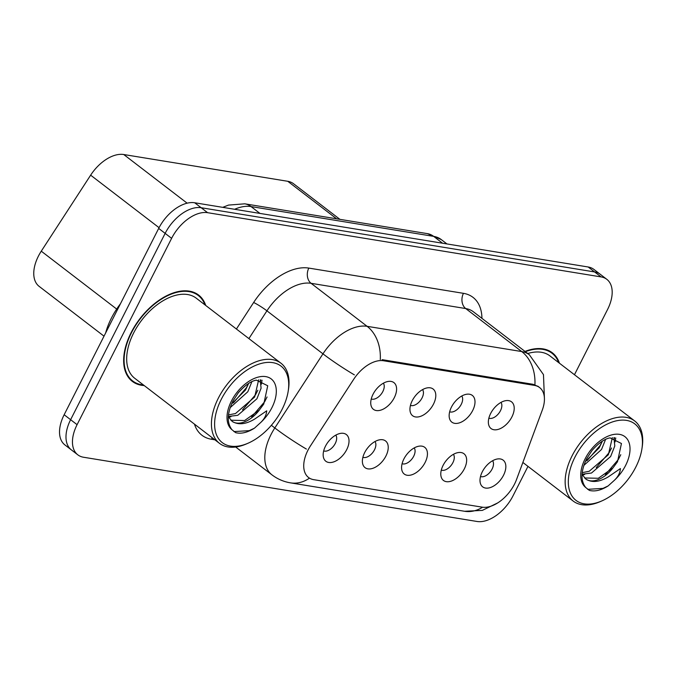 <?xml version="1.0" encoding="UTF-8"?>
<svg xmlns="http://www.w3.org/2000/svg" width="676" height="676" viewBox="0 0 676 676"><rect width="100%" height="100%" fill="white"/><g stroke="black" fill="none" stroke-linecap="round" stroke-linejoin="round"><path stroke-width="1.01" d="M451.467 407.045A16.832 9.937 -52.5 0 1 467.826 394.125A16.832 9.937 -52.5 0 1 472.693 410.509A16.832 9.937 -52.5 0 1 459.469 422.846A16.832 9.937 -52.5 0 1 449.405 418.114A16.832 9.937 -52.5 0 1 451.467 407.045M449.658 411.785A10.098 5.966 127.5 0 0 461.269 404.307A10.098 5.966 127.5 0 0 461.776 396.009M412.259 400.648A16.832 9.937 -52.5 0 1 428.618 387.728A16.832 9.937 -52.5 0 1 433.485 404.113A16.832 9.937 -52.5 0 1 420.261 416.441A16.832 9.937 -52.5 0 1 410.197 411.718A16.832 9.937 -52.5 0 1 412.259 400.648M410.45 405.389A10.098 5.966 127.5 0 0 422.061 397.902A10.098 5.966 127.5 0 0 422.568 389.604M373.051 394.252A16.832 9.937 -52.5 0 1 389.41 381.323A16.832 9.937 -52.5 0 1 394.277 397.716A16.832 9.937 -52.5 0 1 381.053 410.045A16.832 9.937 -52.5 0 1 370.997 405.321A16.832 9.937 -52.5 0 1 373.051 394.252M371.251 398.984A10.098 5.966 127.5 0 0 382.853 391.505A10.098 5.966 127.5 0 0 383.36 383.207M490.666 413.45A16.832 9.937 -52.5 0 1 507.034 400.53A16.832 9.937 -52.5 0 1 511.901 416.915A16.832 9.937 -52.5 0 1 498.677 429.243A16.832 9.937 -52.5 0 1 488.613 424.52A16.832 9.937 -52.5 0 1 490.666 413.45M488.866 418.182A10.098 5.966 127.5 0 0 500.468 410.704A10.098 5.966 127.5 0 0 500.984 402.406M443.101 465.367A16.832 9.937 -52.5 0 1 459.46 452.447A16.832 9.937 -52.5 0 1 464.336 468.84A16.832 9.937 -52.5 0 1 451.103 481.168A16.832 9.937 -52.5 0 1 441.048 476.436A16.832 9.937 -52.5 0 1 443.101 465.367M441.301 470.107A10.098 5.966 127.5 0 0 452.903 462.629A10.098 5.966 127.5 0 0 453.41 454.331M403.893 458.97A16.832 9.937 -52.5 0 1 420.252 446.05A16.832 9.937 -52.5 0 1 425.128 462.435A16.832 9.937 -52.5 0 1 411.895 474.763A16.832 9.937 -52.5 0 1 401.84 470.04A16.832 9.937 -52.5 0 1 403.893 458.97M402.093 463.711A10.098 5.966 127.5 0 0 413.695 456.232A10.098 5.966 127.5 0 0 414.202 447.926M364.685 452.574A16.832 9.937 -52.5 0 1 381.044 439.653A16.832 9.937 -52.5 0 1 385.92 456.038A16.832 9.937 -52.5 0 1 372.687 468.367A16.832 9.937 -52.5 0 1 362.632 463.643A16.832 9.937 -52.5 0 1 364.685 452.574M362.885 457.306A10.098 5.966 127.5 0 0 374.487 449.827A10.098 5.966 127.5 0 0 374.994 441.529M325.477 446.168A16.832 9.937 -52.5 0 1 341.845 433.248A16.832 9.937 -52.5 0 1 346.712 449.633A16.832 9.937 -52.5 0 1 333.488 461.97A16.832 9.937 -52.5 0 1 323.424 457.238A16.832 9.937 -52.5 0 1 325.477 446.168M323.677 450.909A10.098 5.966 127.5 0 0 335.279 443.431A10.098 5.966 127.5 0 0 335.795 435.133M482.309 471.772A16.832 9.937 -52.5 0 1 498.668 458.852A16.832 9.937 -52.5 0 1 503.535 475.236A16.832 9.937 -52.5 0 1 490.311 487.565A16.832 9.937 -52.5 0 1 480.256 482.841A16.832 9.937 -52.5 0 1 482.309 471.772M480.509 476.512A10.098 5.966 127.5 0 0 492.111 469.026A10.098 5.966 127.5 0 0 492.618 460.728M516.557 479.47A30.302 17.897 -52.5 0 1 514.537 484.075A30.302 17.897 -52.5 0 1 482.132 507.152L313.698 479.664A30.302 17.897 -52.5 0 1 308.543 477.493A30.302 17.897 -52.5 0 1 310.487 445.839L353.683 379.329A30.302 17.897 -52.5 0 1 383.486 360.747L534.454 385.388A30.302 17.897 -52.5 0 1 539.609 387.559A30.302 17.897 -52.5 0 1 542.287 410.112L516.557 479.47M104.011 336.166L39.115 286.345A33.665 19.883 -52.5 0 1 41.27 251.176L90.643 175.168A33.665 19.883 -52.5 0 1 123.75 154.525L287.765 181.295A33.665 19.883 -52.5 0 1 293.494 183.703L339.935 219.354M559.432 363.198A54.426 32.144 127.5 0 0 552.317 352.779A54.426 32.144 127.5 0 0 525.007 351.419M549.875 351.621A54.426 32.144 127.5 0 0 549.233 350.852M205.724 305.459A54.426 32.144 127.5 0 0 198.6 295.04A54.426 32.144 127.5 0 0 131.136 332.609A54.426 32.144 127.5 0 0 132.327 381.382A54.426 32.144 127.5 0 0 144.225 385.574M196.167 293.883A54.426 32.144 127.5 0 0 195.516 293.114M574.465 374.732L607.555 309.498A33.665 19.883 127.5 0 0 606.828 279.332L593.9 269.403A33.665 19.883 127.5 0 0 588.171 266.995L194.68 202.766A33.665 19.883 127.5 0 0 158.683 228.412L64.152 414.743L70.617 419.703A33.665 19.883 127.5 0 0 71.352 449.878A33.665 19.883 127.5 0 1 70.617 419.703L165.147 233.372L70.617 419.703L77.081 424.672A33.665 19.883 127.5 0 0 77.816 454.838A33.665 19.883 127.5 0 0 83.537 457.246L477.028 521.475A33.665 19.883 127.5 0 0 513.025 495.829L527.973 466.364M194.68 202.766L201.152 207.726A33.665 19.883 127.5 0 0 165.147 233.372A33.665 19.883 127.5 0 1 201.152 207.726L594.635 271.955L201.152 207.726L207.616 212.686A33.665 19.883 127.5 0 0 171.611 238.341L77.081 424.672M600.364 274.363A33.665 19.883 127.5 0 0 594.635 271.955A33.665 19.883 127.5 0 1 600.364 274.363M383.486 360.747L382.134 359.666L533.094 384.306L538.493 386.655M606.828 279.332A33.665 19.883 127.5 0 0 601.099 276.915L207.616 212.686M129.665 378.906A54.426 32.144 127.5 0 0 130.569 379.329M64.152 414.743A33.665 19.883 127.5 0 0 64.888 444.909L77.816 454.838M641.938 448.737L642.2 447.013A50.497 29.82 127.5 0 0 634.679 420.962A50.497 29.82 127.5 0 0 572.09 455.818A50.497 29.82 127.5 0 0 573.189 501.068A50.497 29.82 127.5 0 0 600.296 501.6L601.893 500.899A48.249 28.502 127.5 0 0 635.803 467.091A48.249 28.502 127.5 0 0 641.938 448.737A48.249 28.502 127.5 0 0 619.343 420.32A48.249 28.502 127.5 0 0 574.938 457.153A48.249 28.502 127.5 0 0 601.893 500.899M592.024 450.537L586.667 458.725C580.794 471.079 580.464 480.653 585.669 487.464L589.354 490.396C594.888 491.807 601.15 490.311 608.147 485.917L613.918 480.712C617.915 477.07 620.086 473.023 620.424 468.561L608.256 476.893C599.392 482.14 591.931 482.875 585.855 479.107A25.367 14.982 127.5 0 0 612.971 467.893L617.501 461.75L621.447 443.507L610.073 437.871C604.648 438.808 598.623 443.033 592.015 450.529M605.595 439.392L601.522 449.498L583.819 465.443M602.35 441.166L599.249 447.749L585.196 461.809M613.935 437.6L614.797 445.957L610.648 456.503L591.492 473.031L582.036 474.222M612.346 437.575L608.366 454.754L589.21 471.273L582.188 472.651M585.855 479.107L582.036 474.341M612.971 467.893L598.328 478.278L584.503 477.966M634.679 420.962L549.926 355.897A50.497 29.82 127.5 0 0 527.753 353.523M558.706 362.64A53.86 31.814 127.5 0 0 551.971 353.227A53.86 31.814 127.5 0 0 525.379 351.706M615.751 437.921L615.059 441.969M608.147 485.917L602.967 488.393L587.638 489.331M620.779 454.711L618.363 459.486L605.375 474.586M614.552 437.668L614.408 438.665M611.543 447.968L609.245 452.481L596.257 467.589M584.698 474.4L582.442 475.177M602.324 441.183L600.119 445.476L587.131 460.584M120.455 303.761A56.108 33.141 127.5 0 0 111.405 318.1A56.108 33.141 127.5 0 0 105.633 332.981M204.989 304.901A53.86 31.814 127.5 0 0 198.262 295.488A53.86 31.814 127.5 0 0 131.49 332.668A53.86 31.814 127.5 0 0 132.665 380.943A53.86 31.814 127.5 0 0 143.498 385.007M288.221 390.998L288.491 389.275A50.497 29.82 127.5 0 0 280.971 363.223L196.209 298.158A50.497 29.82 127.5 0 0 133.62 333.014A50.497 29.82 127.5 0 0 134.718 378.273L219.472 443.338A50.497 29.82 127.5 0 0 246.579 443.862L248.185 443.16A48.249 28.502 127.5 0 0 282.086 409.352A48.249 28.502 127.5 0 0 288.221 390.998A48.249 28.502 127.5 0 0 265.634 362.581A48.249 28.502 127.5 0 0 221.229 399.415A48.249 28.502 127.5 0 0 248.185 443.16M280.971 363.223A50.497 29.82 127.5 0 0 218.373 398.079A50.497 29.82 127.5 0 0 219.472 443.338M232.138 421.368A25.367 14.982 127.5 0 0 259.263 410.155L263.784 404.011L267.73 385.768L256.365 380.132C250.931 381.07 244.915 385.295 238.307 392.798L232.95 400.986C227.085 413.34 226.756 422.914 231.961 429.725L235.645 432.665C241.18 434.068 247.441 432.572 254.438 428.178L260.201 422.973C264.206 419.331 266.378 415.284 266.716 410.822L254.548 419.154C245.684 424.401 238.214 425.145 232.138 421.368L228.319 416.61M251.878 381.661L247.813 391.759L230.11 407.704M248.641 383.427L245.532 390.01L231.488 404.079M260.226 379.861L261.088 388.218L256.939 398.764L237.775 415.292L228.327 416.484M258.638 379.836L254.658 397.015L235.493 413.543L228.471 414.912M259.263 410.155L244.619 420.54L230.795 420.227M262.043 380.182L261.35 384.238M254.438 428.178L249.25 430.654L233.921 431.592M267.071 396.973L264.654 401.747L251.666 416.847M260.835 379.929L260.699 380.926M257.826 390.238L255.528 394.742L242.54 409.85M230.981 416.661L228.733 417.438M248.607 383.444L246.41 387.737L233.423 402.845M534.454 385.388L533.026 384.298M336.648 218.821L287.765 181.295M187.142 203.18L123.75 154.525M159.054 227.685L90.643 175.168M116.678 309.059L41.27 251.176M214.875 439.806L211.453 439.248A11.222 8.627 99.3 0 1 212.289 437.82M211.453 439.248A56.108 33.141 -52.5 0 1 194.451 424.122M309.49 478.135A39.276 30.209 99.3 0 1 290.494 482.858C283.666 481.726 277.481 479.056 271.946 474.848A44.886 26.508 -52.5 0 1 270.975 434.626A44.886 26.508 -52.5 0 1 274.819 427.95L322.959 353.844A44.886 26.508 -52.5 0 1 367.11 326.322L521.737 351.562A39.276 30.209 99.3 0 1 534.919 384.771M380.292 359.531A39.276 30.209 -80.7 0 0 367.11 326.322L311.087 283.312A44.886 26.508 127.5 0 0 266.927 310.833L248.895 338.6M354.359 374.867A39.276 4.191 -147 0 1 322.959 353.844L266.927 310.833A11.222 1.2 33 0 0 253.635 302.502A56.108 33.141 -52.5 0 1 308.822 268.093L463.457 293.333A56.108 33.141 -52.5 0 1 481.937 318.354M463.457 293.333A11.222 8.627 99.3 0 0 465.713 308.552L521.737 351.562A44.886 26.508 -52.5 0 1 529.376 354.773L473.352 311.763A44.886 26.508 127.5 0 0 465.713 308.552L311.087 283.312A11.222 8.627 99.3 0 1 308.822 268.093M306.405 449.084A39.276 4.191 -147 0 1 274.819 427.95L271.363 425.297M497.747 502.893L482.351 510.38L464.589 511.276A39.276 30.209 -80.7 0 0 482.579 507.22M236.406 329.018L253.635 302.502M601.099 276.915L588.171 266.995M171.611 238.341L158.683 228.412M222.734 207.346L228.505 205.09L244.796 203.822L427.418 233.634L441.284 239.591A44.886 26.508 127.5 0 0 433.646 236.372L442.577 243.225M427.418 233.634A22.443 17.263 99.3 0 1 433.646 236.372L251.033 206.569L259.964 213.422M244.796 203.822A22.443 17.263 99.3 0 1 251.033 206.569A44.886 26.508 127.5 0 0 234.623 209.281M613.918 480.712A32.102 18.962 127.5 0 0 625.613 465.426A32.102 18.962 127.5 0 0 619.453 434.355A32.102 18.962 127.5 0 0 585.129 458.818A32.102 18.962 127.5 0 0 585.669 487.464M260.201 422.973A32.102 18.962 127.5 0 0 271.904 407.687A32.102 18.962 127.5 0 0 265.744 376.616A32.102 18.962 127.5 0 0 231.412 401.079A32.102 18.962 127.5 0 0 231.961 429.725M539.609 387.559L537.75 386.131M544.417 398.358L543.47 374.622L529.376 354.773M290.494 482.858L464.589 511.276M271.946 474.848L235.687 447.013M441.284 239.591L446.963 243.943M522.869 462.452L573.189 501.068M548.32 350.421L551.971 353.227M129.015 378.137L132.665 380.943M194.612 292.683L198.262 295.488"/></g></svg>
